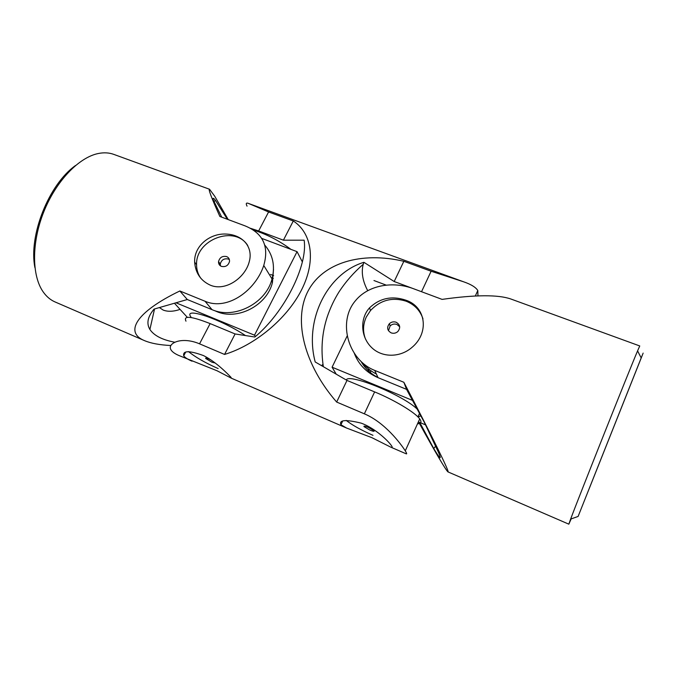 <?xml version="1.0" encoding="UTF-8"?>
<svg xmlns="http://www.w3.org/2000/svg" width="677" height="677" viewBox="0 0 677 677"><rect width="100%" height="100%" fill="white"/><g stroke="black" fill="none" stroke-linecap="round" stroke-linejoin="round"><path stroke-width="1.02" d="M75.553 165.484C48.862 184.262 28.426 235.63 34.908 267.61M174.81 342.232C162.345 339.896 154.043 335.64 149.905 329.471C146.274 323.488 147.662 316.692 154.077 309.101L187.301 299.53L179.845 290.983L205.046 301.257C227.853 311.183 255.864 289.824 263.759 265.469C269.268 246.352 262.989 233.133 244.913 225.813L219.864 216.471C211.469 197.811 208.034 188.739 209.54 189.255L113.778 154.381C109.09 152.672 103.928 152.376 98.309 153.51C78.947 157.326 55.996 181.081 43.726 211.969C31.421 242.84 31.777 275.869 43.218 291.948C46.527 296.628 50.47 299.962 55.049 301.942L144.565 340.658C150.946 343.357 159.713 344.982 170.875 345.524M187.301 299.53L212.011 309.651C234.234 319.637 265.993 303.423 272.036 278.958C275.319 265.841 272.873 254.527 264.69 245.015M179.845 290.983C136.026 312.004 124.136 332.432 144.565 340.658M228.225 219.585L214.702 196.203L209.54 189.255M210.192 285.119C200.688 280.693 195.509 273.043 194.646 262.177C193.85 246.03 209.912 233.133 226.093 234.064C242.468 234.648 253.274 246.783 249.331 261.381C245.455 277.672 225.509 291.838 210.192 285.119M221.726 217.165L213.238 199.867C212.739 197.65 213.458 197.794 215.396 200.29L227.362 219.263M159.4 307.57L163.165 310.058C167.803 311.869 173.439 311.648 180.074 309.389M247.757 245.548C234.868 224.713 195.535 239.506 196.575 264.656C196.567 269.776 198.014 274.354 200.908 278.391M220.44 265.841L220.27 264.055C221.413 259.883 224.095 258.199 228.301 259.029L229.385 259.613M221.43 266.374C225.551 267.22 228.242 265.612 229.503 261.534C229.698 259.181 228.733 257.531 226.617 256.575C222.378 255.754 219.686 257.438 218.536 261.635C218.434 263.878 219.399 265.46 221.43 266.374M261.652 238.363L297.059 251.658L302.34 261.897M273.618 275.598L270.555 274.439M187.351 317.344L174.438 303.237M175.995 302.788L254.51 335.191L255.491 336.469M297.059 251.658L254.51 335.191M273.508 269.302L272.433 282.537C267.034 305.488 237.331 320.839 216.488 311.471L214.44 310.548M300.876 259.054L302.297 261.821M253.156 229.952C266.653 234.225 279.229 240.69 290.907 249.348M190.922 316.904C182.815 306.419 220.854 319.07 245.48 335.572M273.288 278.492L271.392 277.917M390.764 447.15L371.893 437.672L346.489 427.999L340.929 424.724C338.872 419.875 345.608 419.342 361.129 423.125C375.024 428.152 388.099 440.795 391.314 445.466C392.677 447.37 392.491 447.937 390.764 447.15L406.166 453.81C407.055 454.216 406.759 453.226 405.278 450.84C400.725 443.68 384.883 422.473 364.361 413.825L374.626 391.898L346.988 380.423L315.203 361.967C303.897 319.662 327.685 273.212 363.904 262.312L363.236 264.275C361.12 272.213 362.61 281.023 367.721 290.704M412.352 288.292L394.192 281.522L403.847 261.297C361.366 251.328 322.362 262.642 307.646 291.846C292.972 321.042 304.811 365.504 336.655 402.053L364.361 413.825M192.056 361.205C187.715 359.36 184.931 357.558 183.721 355.806C182.672 350.508 189.255 350.424 203.481 355.569C215.988 361.823 227.633 373.797 230.832 377.148L231.492 378.257L217.038 370.759L178.897 355.51C174.742 353.724 172.06 351.769 170.875 349.654C167.143 343.332 181.436 336.139 199.546 343.831L224.552 354.443L235.097 333.956L254.848 337.019C284.374 312.605 307.993 265.435 304.142 240.183L283.401 240.183L258.648 230.95L268.583 211.969L293.293 220.981C311.623 232.812 316.43 260.239 301.722 289.544C287.082 318.842 254.721 345.312 224.552 354.443M321.516 365.639L322.988 364.361M247.037 206.155C245.658 203.371 246.191 202.491 248.645 203.498L268.583 211.969M403.847 261.297L431.114 271.24L463.737 281.844C471.057 284.374 475.745 287.26 477.801 290.501L477.954 295.883M199.546 343.831L210.141 323.598C191.142 316.159 183.095 315.355 185.989 321.169M210.141 323.598L235.097 333.956M394.192 281.522L363.904 262.312M188.561 351.625C195.357 357.16 205.224 362.813 218.155 368.593M417.489 423.827C421.162 423.599 421.898 421.957 419.715 418.919C415.289 412.589 394.556 400.082 374.626 391.898M336.655 402.053L346.988 380.423M283.401 240.183L293.293 220.981M250.295 228.242L258.648 230.95M211.207 360.096L208.838 358.962C206.35 357.947 205.317 357.786 205.715 358.488L212.003 362.237L215.261 363.024M346.209 420.425C352.353 425.207 361.273 430.174 372.976 435.328M369.854 430.064C373.145 431.401 374.559 431.638 374.085 430.758L368.237 427.339C364.945 426.002 363.541 425.774 364.023 426.645L369.854 430.064M373.966 280.532L386.271 285.152M425.596 424.911L418.369 421.881M369.024 369.312L369.075 371.47M336.224 374.169L332.085 367.205L412.496 400.395M347.225 335.86L332.085 367.205M377.978 377.495C370.607 373.738 364.962 368.381 361.061 361.425M420.84 415.873L417.963 416.939M346.235 379.983C348.604 372.968 402.663 394.886 417.184 409.086M370.615 370.514L370.547 372.722M362.686 362.923C366.35 367.56 370.911 371.25 376.361 373.992M365.512 339.101C362.66 331.688 362.94 324.291 366.35 316.912L370.531 310.489C380.499 300.021 392.355 296.924 406.09 301.189C414.561 304.582 420.189 310.489 422.981 318.892M391.154 332.872C387.219 330.52 386.618 327.465 389.36 323.708C391.365 321.897 393.633 321.414 396.163 322.244C400.209 324.672 400.75 327.795 397.788 331.595C395.791 333.27 393.582 333.693 391.154 332.872M641.297 357.786L578.107 516.449L641.195 357.938C643.751 351.541 643.785 351.49 641.297 357.786M629.009 388.657L589.439 488.058L629.009 388.657M418.826 423.667L417.768 423.218M419.528 423.463L419.029 422.16M419.748 424.047C436.123 453.632 445.517 469.576 447.92 471.869C450.501 473.875 432.078 436.2 403.856 382.277L374.703 370.395C348.206 360.029 337.391 322.074 355.256 300.952C368.398 284.636 393.303 281.175 413.224 288.614L442.089 299.386C475.271 294.707 498.187 294.58 510.839 298.997L639.757 345.955L637.573 350.889C628.764 371.571 578.446 498.001 570.635 519.081L568.832 524.167L571.151 518.904M354.223 353.098C358.463 364.438 366.409 372.629 378.054 377.673L406.538 389.343L403.856 382.277M406.538 389.343L424.267 422.22L438.747 452.921C441.793 460.58 440.118 459.108 433.72 448.496L419.74 422.456M405.794 300.165C391.865 295.544 379.772 298.117 369.498 307.891C359.665 318.689 360.731 336.867 371.368 347.293C381.963 357.955 400.056 357.642 411.718 347.614C429.607 333.05 426.07 306.74 405.794 300.165M368.229 370.683L368.381 368.779M435.751 446.075L433.72 448.496M399.701 326.771L396.908 324.444C394.386 323.614 392.135 324.097 390.147 325.891L388.454 330.681M205.046 301.257L212.011 309.651M421.534 291.711L431.114 271.24M378.054 377.673L374.703 370.395M272.036 278.958L263.759 265.469M149.905 329.471L154.534 308.974M215.396 200.29L214.118 201.661M194.646 262.177L196.575 264.656M220.27 264.055L218.536 261.635M271.435 280.921L272.433 282.537M463.737 281.844L248.645 203.498M346.489 427.999L231.492 378.257M323.352 366.697C320.703 349.324 322.04 332.585 327.363 316.489C330.444 307.519 334.37 299.268 339.126 291.728C345.676 281.734 353.707 272.586 363.236 264.275M183.721 355.806L185.693 352.057M205.943 358.048L205.715 358.488M340.929 424.724L342.706 420.976M364.268 426.112L364.023 426.645M419.715 418.919L405.278 450.84M477.801 290.501L475.322 295.993M419.503 413.393L417.921 416.897M447.92 471.869L568.832 524.167M641.195 357.938L637.573 350.889M578.107 516.449L570.635 519.081M369.498 307.891L370.531 310.489M389.36 323.708L390.147 325.891"/></g></svg>
